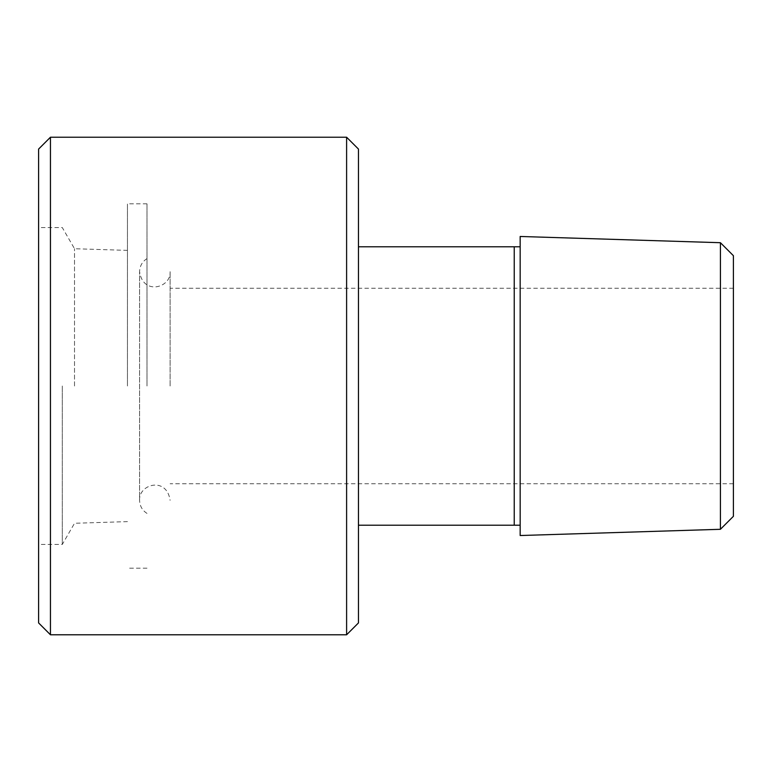 <?xml version="1.0" encoding="UTF-8"?>
<svg xmlns="http://www.w3.org/2000/svg" width="772" height="772" viewBox="0 0 772 772"><rect width="100%" height="100%" fill="white"/><g stroke="black" fill="none" stroke-linecap="round" stroke-linejoin="round"><path stroke-width="0.58" stroke-dasharray="3.86 2.9" d="M733.4 386L733.4 288.265L733.4 386M170.101 386L170.101 271.676L170.101 386M146.998 386L146.998 203.837L146.998 386M127.448 386L127.448 203.837L127.448 386M74.517 386L74.517 248.729L74.517 386M62.291 386L62.291 544.443L62.291 386M38.6 386L38.6 544.443L38.6 386M358.459 525.201L358.459 246.799L358.459 525.201L514.239 525.201L514.239 246.799L520.164 246.799L520.164 525.201L514.239 525.201M358.459 246.799L514.239 246.799M733.4 516.314L733.4 255.686M520.164 535.527L520.164 236.473M520.164 246.799L520.164 525.201M720.421 529.293L720.421 242.707M38.6 622.927L38.6 149.073M358.459 149.073L358.459 622.927M346.609 634.777L346.609 137.223M50.45 137.223L50.45 634.777M733.4 288.265L170.101 288.265M733.4 483.735L170.101 483.735M146.998 513.399C142.241 510.331 139.771 505.978 139.587 500.324L139.587 271.676L139.587 500.324C138.449 484.266 166.675 476.17 170.101 500.324M146.998 258.601C142.241 261.669 139.771 266.022 139.587 271.676C142.974 295.792 171.239 287.763 170.101 271.676M146.998 203.837L127.448 203.837M146.998 568.163L127.448 568.163M127.448 250.379L74.517 248.729L62.291 227.557L38.6 227.557M127.448 521.621L74.517 523.271L62.291 544.443L38.6 544.443"/><path stroke-width="1.16" d="M358.459 525.201L520.164 525.201L520.164 246.799L514.239 246.799L514.239 525.201M514.239 246.799L358.459 246.799M720.421 529.293L720.421 242.707L733.4 255.686L733.4 516.314L720.421 529.293L520.164 535.527L520.164 525.201M720.421 242.707L520.164 236.473L520.164 246.799M50.45 137.223L38.6 149.073L38.6 622.927L50.45 634.777L50.45 137.223L346.609 137.223L346.609 634.777L50.45 634.777M346.609 634.777L358.459 622.927L358.459 149.073L346.609 137.223"/></g></svg>
